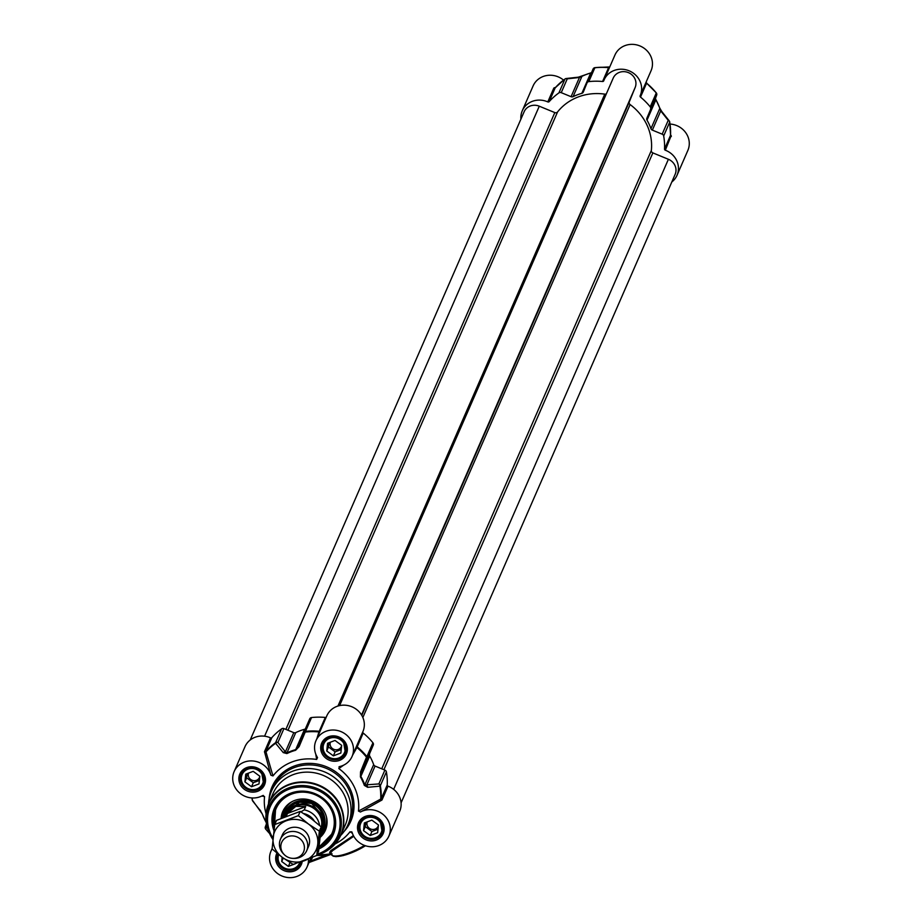<?xml version="1.0" encoding="UTF-8"?>
<svg xmlns="http://www.w3.org/2000/svg" width="922" height="922" viewBox="0 0 922 922"><rect width="100%" height="100%" fill="white"/><g stroke="black" fill="none" stroke-linecap="round" stroke-linejoin="round"><path stroke-width="1.38" d="M307.441 848.471A14.326 13.323 -156.4 0 0 300.756 828.509A14.326 13.323 -156.4 0 0 281.579 837.188M282.316 857.368A22.681 21.102 -156.4 0 0 304.629 860.641A22.681 21.102 -156.4 0 0 317.744 843.999A22.681 21.102 -156.4 0 0 308.547 824.084A22.681 21.102 -156.4 0 0 286.223 820.811A22.681 21.102 -156.4 0 0 273.108 837.453A22.681 21.102 -156.4 0 0 282.316 857.368L272.105 848.955L274.71 824.579L298.336 815.67L308.547 824.084L319.346 831.125L316.742 855.501L293.115 864.41L282.316 857.368M316.742 855.501L318.597 851.248L321.202 826.873L310.991 818.459L300.192 811.418L276.565 820.326L274.71 824.579M300.192 811.418L298.336 815.67M321.202 826.873L319.346 831.125M250.196 740.009L524.145 111.712A11.94 11.11 23.6 0 1 539.278 106.203L554.813 112.588A2.386 2.224 -156.4 0 0 557.568 111.942A52.519 48.866 23.6 0 1 604.774 94.136A2.386 2.224 -156.4 0 0 606.353 93.814M613.211 78.105L339.596 705.607L613.107 78.335A11.94 11.11 23.6 0 1 613.211 78.105A11.94 11.11 23.6 0 1 628.458 72.642A11.94 11.11 23.6 0 1 635.189 87.417L629.288 101.893A2.386 2.224 -156.4 0 0 630.106 104.555A52.519 48.866 23.6 0 1 651.347 150.505A2.386 2.224 -156.4 0 0 652.857 152.891L668.392 159.287A11.94 11.11 23.6 0 1 675.146 174.339L401.093 802.843M286.339 816.097L287.491 813.446L295.801 806.393L305.666 806.589L304.237 809.873L300.918 811.844M287.491 813.446L305.666 806.589M321.144 827.668A18.498 17.218 -156.4 0 0 315.336 809.62A18.498 17.218 -156.4 0 0 295.962 806.035A18.498 17.218 -156.4 0 0 286.512 814.887L285.912 816.27M320.983 829.892A19.097 17.772 -156.4 0 0 321.133 829.558A19.097 17.772 -156.4 0 0 316.73 809.654A19.097 17.772 -156.4 0 0 295.87 805.16A19.097 17.772 -156.4 0 0 286.12 814.299A19.097 17.772 -156.4 0 0 285.336 816.5M292.712 858.37L293.692 858.405A14.326 13.323 -156.4 0 0 299.408 857.518A14.326 13.323 -156.4 0 0 306.715 850.66A14.326 13.323 -156.4 0 0 303.419 835.724A14.326 13.323 -156.4 0 0 287.779 832.359A14.326 13.323 -156.4 0 0 280.461 839.204A14.326 13.323 -156.4 0 0 283.653 854.037L284.345 854.717A11.94 11.11 -156.4 0 0 292.712 858.37A11.94 11.11 -156.4 0 0 297.472 857.621A11.94 11.11 -156.4 0 0 303.396 843.077A11.94 11.11 -156.4 0 0 287.791 836.657A11.94 11.11 -156.4 0 0 284.345 854.717M259.831 776.232L259.001 783.919L251.545 786.743L244.906 781.856L245.736 774.157L253.193 771.345L259.831 776.232M247.108 773.639L246.658 777.845L253.296 782.732L259.382 780.438M244.906 781.856L246.658 777.845M251.545 786.743L253.296 782.732M248.583 773.085A5.866 5.463 -156.4 0 0 259.497 777.384A5.866 5.463 -156.4 0 0 259.808 776.393M254.092 767.761A11.94 11.11 -156.4 0 0 242.889 771.76A11.94 11.11 -156.4 0 0 241.529 774.031A11.94 11.11 -156.4 0 0 246.762 788.345A11.94 11.11 -156.4 0 0 262.055 785.844A11.94 11.11 -156.4 0 0 263.415 783.573A11.94 11.11 -156.4 0 0 259.462 770.101M261.375 785.671A11.214 10.442 23.6 0 1 242.244 782.859A11.214 10.442 23.6 0 1 253.481 768.602A11.214 10.442 23.6 0 1 261.375 785.671M333.372 755.856L326.745 750.981L327.564 743.282L335.02 740.458L341.659 745.345L340.84 753.043L333.372 755.856L335.124 751.845L341.209 749.551M328.935 742.763L328.486 746.97L335.124 751.845M326.745 750.981L328.486 746.97M330.41 742.198A5.866 5.463 -156.4 0 0 341.324 746.497A5.866 5.463 -156.4 0 0 341.647 745.518M335.931 736.885A11.94 11.11 -156.4 0 0 335.493 736.816A11.94 11.11 -156.4 0 0 323.368 743.155A11.94 11.11 -156.4 0 0 333.119 759.025A11.94 11.11 -156.4 0 0 345.243 752.686A11.94 11.11 -156.4 0 0 341.29 739.225M333.084 758.599A11.214 10.442 23.6 0 1 325.201 741.542A11.214 10.442 23.6 0 1 344.321 744.342A11.214 10.442 23.6 0 1 333.084 758.599M295.271 863.787L288.356 866.403L290.027 862.554M288.356 866.403L281.717 861.517L282.167 857.264M281.717 861.517L283.238 858.036M278.156 854.152A11.94 11.11 -156.4 0 0 288.09 869.573A11.94 11.11 -156.4 0 0 300.226 863.234A11.94 11.11 -156.4 0 0 300.641 862.07M299.777 862.37A11.214 10.442 23.6 0 1 288.056 869.146A11.214 10.442 23.6 0 1 278.732 854.613M378.469 825.006L377.64 832.704L370.183 835.516L363.545 830.641L364.374 822.943L371.831 820.119L378.469 825.006M365.746 822.424L365.296 826.631L371.935 831.506L378.02 829.212M363.545 830.641L365.296 826.631M370.183 835.516L371.935 831.506M367.221 821.859A5.866 5.463 -156.4 0 0 378.135 826.158A5.866 5.463 -156.4 0 0 378.446 825.178M372.742 816.546A11.94 11.11 -156.4 0 0 361.539 820.534A11.94 11.11 -156.4 0 0 360.168 822.804A11.94 11.11 -156.4 0 0 365.4 837.118A11.94 11.11 -156.4 0 0 380.694 834.629A11.94 11.11 -156.4 0 0 382.054 832.347A11.94 11.11 -156.4 0 0 378.101 818.886M380.014 834.445A11.214 10.442 23.6 0 1 360.882 831.644A11.214 10.442 23.6 0 1 372.131 817.376A11.214 10.442 23.6 0 1 380.014 834.445M326.296 717.016A1.199 1.106 23.6 0 1 325.282 717.443A65.646 61.083 -156.4 0 0 311.532 717.547A2.386 2.224 -156.4 0 0 309.723 718.872L303.73 732.61M356.399 746.497L362.853 731.711A19.696 18.325 -156.4 0 0 362.922 731.572A19.696 18.325 -156.4 0 0 352.192 706.909A19.696 18.325 -156.4 0 0 326.814 715.829L315.969 740.689A19.696 18.325 23.6 0 1 341.347 731.768A19.696 18.325 23.6 0 1 352.077 756.432A19.696 18.325 23.6 0 1 339.48 766.62L339.008 766.804M356.365 746.601A1.199 0.749 -155.3 0 0 356.918 747.535A65.347 60.794 23.6 0 1 366.495 757.169L360.537 771.887A2.386 1.337 22.7 0 1 361.193 773.385L367.267 758.841A2.386 2.224 -156.4 0 0 366.898 756.616L366.495 757.169A2.386 1.395 22.7 0 1 367.267 758.841L373.295 745.011A2.386 2.224 -156.4 0 0 372.926 742.786A65.646 61.083 -156.4 0 0 363.199 733.036A1.199 1.106 23.6 0 1 362.842 731.757M373.295 745.011L361.193 773.385L360.421 776.912A54.605 50.802 23.6 0 1 364.351 785.417L367.659 787.307L379.887 786.155A2.386 0.749 -10 0 0 380.348 785.728A2.386 2.224 -156.4 0 0 378.861 783.931A2.386 1.856 83 0 1 379.887 786.155A65.347 60.794 23.6 0 1 380.728 799.086L358.462 811.072L360.456 812.017A19.696 18.325 23.6 0 1 383.345 814.656A19.696 18.325 23.6 0 1 388.888 836.093A19.696 18.325 23.6 0 1 369.849 846.673A19.696 18.325 23.6 0 1 352.135 832.462L351.685 831.736M367.659 787.307A2.386 1.821 84.5 0 0 366.679 785.279L375.058 766.067L384.889 770.101L378.861 783.931L364.801 784.945A54.905 51.079 -156.4 0 0 360.848 776.405L369.71 756.075A2.386 2.224 23.6 0 1 369.561 754.173M369.71 756.075A54.905 51.079 23.6 0 1 373.664 764.626L364.801 784.945A2.386 0.657 -19.7 0 1 364.351 785.417M375.058 766.067A2.386 2.224 23.6 0 1 373.664 764.626M388.888 836.093L399.722 811.233A19.696 18.325 -156.4 0 0 388.024 786.166A1.199 1.106 23.6 0 1 387.228 785.014A65.646 61.083 -156.4 0 0 386.387 771.91A2.386 2.224 -156.4 0 0 384.889 770.101M270.503 737.854A19.696 18.325 -156.4 0 0 244.975 746.716L234.142 771.576A19.696 18.325 23.6 0 1 253.181 760.996A19.696 18.325 23.6 0 1 270.895 775.195L272.981 775.932L265.847 751.418L271.875 737.588A1.199 1.106 23.6 0 1 270.503 737.854L264.476 751.684L270.895 775.195M264.626 752.444A1.199 0.957 147.2 0 0 265.985 751.914A65.347 60.794 23.6 0 1 275.609 743.282L283.261 752.606A2.386 1.844 -39.3 0 1 285.405 751.856L277.914 742.429A2.386 2.224 -156.4 0 0 275.597 742.659A2.386 0.761 54.4 0 0 275.609 743.282A2.386 1.879 -37.7 0 1 277.914 742.429L283.941 728.599A2.386 2.224 -156.4 0 0 281.625 728.841A65.646 61.083 -156.4 0 0 271.875 737.588M283.941 728.599L293.772 732.644L285.405 751.856L286.915 752.928A2.386 0.68 64.2 0 0 286.88 753.574A54.605 50.802 23.6 0 1 295.616 750.278L299.108 746.624L305.505 731.377A2.386 2.224 -156.4 0 0 303.695 732.679A2.386 1.395 22.7 0 1 303.695 732.69A2.386 1.395 22.7 0 1 305.389 732.045A65.347 60.794 23.6 0 1 318.943 731.93L316.949 738.441M309.734 718.826L303.707 732.656A2.386 2.386 0 0 0 303.695 732.69L297.61 747.246A2.386 1.337 22.7 0 1 297.61 747.235L295.697 749.609A54.905 51.079 -156.4 0 0 286.915 752.928L295.766 732.598A2.386 2.224 23.6 0 1 293.772 732.644M295.766 732.598A54.905 51.079 23.6 0 1 304.548 729.29L295.697 749.609A2.386 0.576 -105.6 0 0 295.616 750.278M305.355 728.876A2.386 2.224 23.6 0 1 304.548 729.29M274.353 827.184A31.037 28.87 23.6 0 1 275.551 808.675A31.037 28.87 23.6 0 1 291.398 793.819A31.037 28.87 23.6 0 1 325.293 801.126A31.037 28.87 23.6 0 1 332.439 833.476A31.037 28.87 23.6 0 1 319.139 847.226M318.908 848.932A32.224 29.988 -156.4 0 0 332.565 809.827A32.224 29.988 -156.4 0 0 291.387 792.943A32.224 29.988 -156.4 0 0 273.926 830.503M308.997 862.531L310.483 861.932M261.779 796.055L264.568 796.585A47.737 44.417 -156.4 0 0 266.055 813.723M308.455 859.131A19.696 18.325 23.6 0 1 307.049 866.98A19.696 18.325 23.6 0 1 281.683 875.9A19.696 18.325 23.6 0 1 270.953 851.237A19.696 18.325 23.6 0 1 272.14 848.989M335.193 843.872A47.737 44.417 -156.4 0 0 350.049 831.736L352.4 833.292M352.135 832.462L350.049 831.736M358.462 811.072A47.737 44.417 -156.4 0 0 338.823 768.568L343.687 765.133M339.48 766.62L338.823 768.568M315.727 753.989L316.649 759.451L317.537 757.596A19.696 18.325 23.6 0 1 315.969 740.689M316.649 759.451A47.737 44.417 -156.4 0 0 272.981 775.932M264.568 796.585L262.563 795.64A19.696 18.325 23.6 0 1 239.685 793.012A19.696 18.325 23.6 0 1 234.142 771.576M263.381 795.432L262.563 795.64M340.679 835.47A41.778 38.862 -156.4 0 0 348.055 824.545A41.778 38.862 -156.4 0 0 338.432 780.992A41.778 38.862 -156.4 0 0 292.816 771.161A41.778 38.862 -156.4 0 0 271.471 791.145A41.778 38.862 -156.4 0 0 268.486 803.996M326.4 855.927L310.576 861.932L309.389 861.609M332.127 853.887L326.492 855.927L325.892 855.213L309.976 861.229A20.883 19.431 -156.4 0 0 312.5 857.414M353.391 835.597L330.802 850.614L329.603 852.493L331.24 853.933L325.892 855.213A66.349 61.728 -156.4 0 1 316.765 855.432M331.275 854.083L330.929 852.55L332.542 850.695L353.771 836.289M360.456 812.017L381.985 799.996L388.024 786.166M319.865 731.78A1.199 0.749 20.8 0 1 318.943 731.93L319.254 731.261A65.646 61.083 -156.4 0 0 305.505 731.377L311.532 717.547M352.711 754.991L356.918 747.535L363.199 733.036M381.316 800.423A1.199 0.945 78.2 0 1 380.728 799.086L381.189 798.844A65.646 61.083 -156.4 0 0 380.348 785.728L386.387 771.91M283.261 752.606L286.88 753.574M303.695 732.69L297.61 747.235A2.386 1.337 22.7 0 1 299.108 746.624M360.537 771.887L360.421 776.912M265.72 829.097L265.813 829.201A2.386 2.34 -160 0 1 265.34 826.85L265.34 826.85A2.386 2.34 -160 0 1 265.375 826.757L266.758 822.977M266.262 822.516L266.216 822.447A54.605 50.802 23.6 0 1 262.297 813.953L252.421 800.227A2.386 0.749 170 0 1 252.271 800.019A2.386 0.749 170 0 1 252.294 799.87A65.646 61.083 -156.4 0 1 251.994 797.956M260.742 810.934A2.386 1.844 -39.3 0 1 259.946 809.85M253.458 801.587A2.386 1.879 -37.7 0 1 252.732 801.068L252.732 801.068A2.386 1.879 -37.7 0 1 252.421 800.227A65.347 60.794 23.6 0 1 252.063 797.956M269.524 833.407A65.347 60.794 23.6 0 1 265.813 829.201L267.069 825.259M333.868 845.232A39.392 36.65 -156.4 0 0 340.99 834.767L345.266 824.971A39.392 36.65 -156.4 0 0 336.196 783.907A39.392 36.65 -156.4 0 0 293.173 774.641A39.392 36.65 -156.4 0 0 273.05 793.485L268.786 803.281A39.392 36.65 -156.4 0 0 265.962 815.624M274.433 826.665L275.62 808.513A31.037 28.87 -156.4 0 0 274.433 826.631M319.173 846.961A31.037 28.87 -156.4 0 0 332.381 833.592A31.037 28.87 -156.4 0 0 332.508 833.315L319.162 846.972M320.752 832.716A20.768 19.327 -156.4 0 0 323.38 828.567A20.768 19.327 -156.4 0 0 312.512 802.405A20.768 19.327 -156.4 0 0 285.566 811.383A20.768 19.327 -156.4 0 0 284.034 817.042M320.314 837.245A23.269 21.655 -156.4 0 0 325.247 830.549A23.269 21.655 -156.4 0 0 325.973 828.74A23.269 21.655 -156.4 0 0 312.719 801.068A23.269 21.655 -156.4 0 0 283.423 810.184A23.269 21.655 -156.4 0 0 282.881 811.279A23.269 21.655 -156.4 0 0 281.095 818.287M520.907 119.157A19.696 18.325 23.6 0 1 522.278 110.767A19.696 18.325 23.6 0 1 547.795 101.904A1.199 1.106 -156.4 0 0 549.166 101.651A65.646 61.083 23.6 0 1 558.916 92.891A2.386 2.224 23.6 0 1 561.233 92.661L567.26 78.831A2.386 1.856 -97 0 0 566.143 78.52L566.143 78.52A2.386 1.856 -97 0 0 565.428 78.808M669.568 121.669A2.386 1.879 142.3 0 0 668.22 120.333L662.18 134.163A2.386 2.224 23.6 0 1 663.679 135.96A65.646 61.083 23.6 0 1 664.52 149.076A1.199 1.106 -156.4 0 0 665.315 150.217A19.696 18.325 23.6 0 1 677.025 175.284A19.696 18.325 23.6 0 1 671.804 181.991M662.18 134.163L652.35 130.117L660.728 110.905L668.22 120.333A2.386 2.224 23.6 0 1 669.706 122.13A2.386 0.749 -10 0 0 669.729 121.981A2.386 0.749 -10 0 0 669.626 121.808M661.258 111.066L659.818 108.358L650.955 128.688A2.386 2.224 -156.4 0 0 652.35 130.117M650.955 128.688A54.905 51.079 -156.4 0 0 647.014 120.137L655.865 99.818A54.905 51.079 23.6 0 1 659.818 108.358L660.728 110.905A2.386 1.844 140.7 0 1 661.731 111.447L669.268 120.932A2.386 2.386 0 0 1 669.729 121.981L670.582 135.327A1.199 0.98 -36.9 0 1 670.548 135.269L664.52 149.076M646.161 81.989A1.199 1.106 -156.4 0 0 646.529 83.257L646.61 83.164A65.347 60.794 -156.4 0 1 656.187 92.799L656.257 93.018A2.386 2.224 23.6 0 1 656.625 95.243L646.864 118.235A2.386 2.224 -156.4 0 0 647.014 120.137M646.864 118.235L656.625 95.243A2.386 2.34 20 0 0 656.66 95.15L656.66 95.15A2.386 2.34 20 0 0 656.28 92.903M565.221 78.9A2.386 0.761 54.4 0 0 565.036 78.946A2.386 0.761 54.4 0 0 564.944 79.061A2.386 2.224 23.6 0 1 567.26 78.831L579.454 77.483L581.932 76.342A54.905 51.079 23.6 0 1 590.702 73.022L581.851 93.341A2.386 2.224 -156.4 0 0 583.28 92.096L587.014 82.934A2.386 2.224 23.6 0 1 588.824 81.609A65.646 61.083 23.6 0 1 602.573 81.493A1.199 1.106 -156.4 0 0 603.737 80.802A19.696 18.325 23.6 0 1 604.106 79.88A19.696 18.325 23.6 0 1 629.484 70.959A19.696 18.325 23.6 0 1 640.214 95.623A19.696 18.325 23.6 0 1 640.145 95.761A1.199 1.106 -156.4 0 0 640.502 97.087A65.646 61.083 23.6 0 1 650.217 106.848A2.386 2.224 23.6 0 1 650.586 109.073M581.851 93.341A54.905 51.079 -156.4 0 0 573.069 96.66L581.932 76.342A2.386 0.68 64.2 0 1 582.047 76.203A2.386 0.68 64.2 0 1 582.22 76.192M555.436 87.532L554.479 87.682A1.199 0.968 -97.7 0 0 555.125 87.867L565.036 78.946A2.386 2.386 0 0 1 566.143 78.52L578.382 77.171A2.386 1.821 -95.5 0 1 579.454 77.483L571.075 96.695A2.386 2.224 -156.4 0 0 573.069 96.66M571.075 96.695L561.233 92.661M665.315 150.217L671.181 135.661A1.199 0.98 -36.9 0 1 670.582 135.327M670.421 134.704L670.548 135.246A1.199 1.106 23.6 0 0 671.343 136.398M640.502 97.087L646.61 83.164L656.268 92.834A2.386 2.386 0 0 1 656.66 95.15L655.265 98.942A2.386 2.328 20.3 0 0 655.3 98.861M646.195 81.897A1.199 1.176 29.5 0 0 646.587 83.141L646.253 81.781M646.264 81.724L640.271 95.485M609.661 67.156A1.199 1.176 -171.1 0 1 608.647 67.548L602.573 81.493M609.799 66.926L594.99 67.64A2.386 2.386 0 0 0 593.065 69.058L587.037 82.888L593.042 69.104A2.386 2.224 23.6 0 1 594.851 67.779L595.07 67.663A65.347 60.794 -156.4 0 1 608.635 67.548L608.601 67.663A1.199 1.106 23.6 0 0 609.626 67.237M554.479 87.682L553.822 88.086A1.199 1.106 -156.4 0 0 555.194 87.821L555.678 87.532M563.515 80.076A19.696 18.325 -156.4 0 0 533.112 85.907L522.278 110.767M594.909 67.686A2.386 2.34 20 0 0 593.123 68.919M591.97 72.435L590.841 72.884A2.386 0.576 -105.6 0 0 590.702 73.022L591.659 72.884M591.44 72.757L590.979 72.907A2.386 0.576 -105.6 0 0 590.841 72.884L578.382 77.171A2.386 1.821 -95.5 0 0 577.656 77.46M581.747 76.422L579.004 77.252M662.054 112.15A2.386 1.844 140.7 0 0 661.731 111.447M655.346 98.723L655.865 99.818L655.242 99.023A2.386 2.328 20.3 0 0 655.265 98.942M640.214 95.623L651.047 70.764A19.696 18.325 -156.4 0 0 640.317 46.1A19.696 18.325 -156.4 0 0 614.951 55.02L604.106 79.88M677.025 175.284L687.858 150.424A19.696 18.325 -156.4 0 0 670.052 124.044M671.181 135.661L670.582 134.831M264.579 736.194L539.278 106.203M285.866 729.394L554.813 112.588M287.964 730.259L557.568 111.942M337.959 706.033L604.774 94.136M361.551 714.976L635.189 87.417M361.793 715.38L629.288 101.893M362.853 717.489L630.106 104.555M381.743 768.81L651.347 150.505M383.909 769.697L652.857 152.891M393.659 789.359L668.392 159.287M303.718 813.55A15.639 14.545 23.6 0 1 314.275 820.972M319.565 825.409A18.498 17.218 -156.4 0 0 304.237 809.873M300.445 863.614L301.01 861.943A12.297 11.433 23.6 0 1 300.445 863.614A12.297 11.433 23.6 0 1 294.164 869.504A12.297 11.433 23.6 0 1 280.784 866.657A12.297 11.433 23.6 0 1 277.856 853.91M366.022 817.03A12.297 11.433 23.6 0 1 379.449 819.923A12.297 11.433 23.6 0 1 382.273 832.739A12.297 11.433 23.6 0 1 375.992 838.617A12.297 11.433 23.6 0 1 362.577 835.724A12.297 11.433 23.6 0 1 359.741 822.908A12.297 11.433 23.6 0 1 366.022 817.03M329.212 737.37A12.297 11.433 23.6 0 1 342.638 740.262A12.297 11.433 23.6 0 1 345.473 753.078A12.297 11.433 23.6 0 1 339.192 758.956A12.297 11.433 23.6 0 1 325.766 756.063A12.297 11.433 23.6 0 1 322.93 743.247A12.297 11.433 23.6 0 1 329.212 737.37M247.384 768.245A12.297 11.433 23.6 0 1 260.799 771.138A12.297 11.433 23.6 0 1 263.634 783.954A12.297 11.433 23.6 0 1 257.353 789.843A12.297 11.433 23.6 0 1 243.927 786.95A12.297 11.433 23.6 0 1 241.103 774.134A12.297 11.433 23.6 0 1 247.384 768.245M317.318 854.175A36.684 34.126 -156.4 0 0 318.701 853.691A36.684 34.126 -156.4 0 0 336.91 808.986A36.684 34.126 -156.4 0 0 288.932 789.267A36.684 34.126 -156.4 0 0 273.027 838.179M333.683 855.916A22.681 5.739 -24.8 0 0 365.446 845.751M271.471 791.145L273.05 787.538A41.778 38.862 23.6 0 1 294.383 767.553A41.778 38.862 23.6 0 1 340.011 777.384A41.778 38.862 23.6 0 1 349.634 820.926L348.055 824.545M344.148 831.367A42.965 39.98 -156.4 0 0 345.37 781.107A42.965 39.98 -156.4 0 0 294.072 766.101A42.965 39.98 -156.4 0 0 269.132 798.659M257.664 791.283A13.484 12.551 -156.4 0 0 259.992 769.547A13.484 12.551 -156.4 0 0 238.913 777.5A13.484 12.551 -156.4 0 0 257.664 791.283M376.303 840.069A13.484 12.551 -156.4 0 0 378.631 818.321A13.484 12.551 -156.4 0 0 357.563 826.273A13.484 12.551 -156.4 0 0 376.303 840.069M276.911 853.138A13.484 12.551 -156.4 0 0 279.504 867.533A13.484 12.551 -156.4 0 0 294.475 870.944A13.484 12.551 -156.4 0 0 302.209 861.528M339.503 760.408A13.484 12.551 -156.4 0 0 341.832 738.66A13.484 12.551 -156.4 0 0 320.752 746.613A13.484 12.551 -156.4 0 0 339.503 760.408M364.467 845.405A23.868 6.039 155.2 0 1 331.413 854.636L330.952 853.611M330.572 853.807A65.301 60.76 23.6 0 1 318.459 854.717M264.476 751.684A1.199 1.106 -156.4 0 0 265.847 751.418A65.646 61.083 -156.4 0 1 275.597 742.659L281.625 728.841M320.268 730.835A1.199 1.106 23.6 0 1 319.254 731.261L325.282 717.443M356.814 745.587A1.199 1.106 -156.4 0 0 357.171 746.855A65.646 61.083 -156.4 0 1 366.898 756.616L372.926 742.786M381.985 799.996A1.199 1.106 23.6 0 1 381.189 798.844L387.228 785.014M340.99 834.767A39.392 36.65 -156.4 0 0 331.92 793.704A39.392 36.65 -156.4 0 0 288.909 784.426A39.392 36.65 -156.4 0 0 268.786 803.281C265.04 812.236 264.914 821.375 268.429 830.699A39.22 36.5 -156.4 0 1 288.793 784.991A39.22 36.5 -156.4 0 1 339.976 805.828A39.22 36.5 -156.4 0 1 321.144 853.68C330.364 849.911 336.979 843.607 340.99 834.767M320.625 853.876A39.22 36.5 -156.4 0 0 321.144 853.68L319.796 854.21A37.837 35.197 -156.4 0 0 337.971 808.052A37.837 35.197 -156.4 0 0 288.598 787.953A37.837 35.197 -156.4 0 0 268.959 832.047A37.837 35.197 -156.4 0 0 272.9 839.481L268.429 830.699M319.3 854.406A37.837 35.197 -156.4 0 0 319.796 854.21L316.857 855.236A37.837 35.197 -156.4 0 0 319.3 854.406M320.891 830.976A19.811 18.428 -156.4 0 0 313.699 803.996A19.811 18.428 -156.4 0 0 286.442 811.775A19.811 18.428 -156.4 0 0 285.036 816.627M319.219 846.534A30.553 28.432 -156.4 0 0 331.885 833.557A30.553 28.432 -156.4 0 0 315.889 795.064A30.553 28.432 -156.4 0 0 276.254 808.271A30.553 28.432 -156.4 0 0 274.56 825.674M321.836 827.933A19.108 17.783 -156.4 0 0 321.997 827.587A19.108 17.783 -156.4 0 0 311.993 803.511A19.108 17.783 -156.4 0 0 287.203 811.775A19.108 17.783 -156.4 0 0 286.834 812.662M291.859 801.737A21.944 20.411 -156.4 0 0 284.99 809.77A21.944 20.411 -156.4 0 0 283.261 817.353M320.637 833.914A21.944 20.411 -156.4 0 0 324.936 827.933A21.944 20.411 -156.4 0 0 326.423 816.811M320.476 835.62A23.096 21.494 -156.4 0 0 325.973 828.475A23.096 21.494 -156.4 0 0 326.307 827.691M283.964 809.228A23.096 21.494 -156.4 0 0 283.907 809.355A23.096 21.494 -156.4 0 0 282.086 817.86M553.822 88.086L547.795 101.904M549.166 101.651L555.194 87.821A65.646 61.083 23.6 0 1 564.944 79.061L558.916 92.891M588.824 81.609L594.851 67.779A65.646 61.083 23.6 0 1 608.601 67.663M590.737 72.976A54.605 50.802 -156.4 0 0 584.191 75.304M663.679 135.96L669.706 122.13A65.646 61.083 23.6 0 1 670.548 135.246M659.818 108.358A2.386 0.657 -19.7 0 0 659.841 108.185A2.386 0.657 -19.7 0 0 659.703 108.047A54.605 50.802 -156.4 0 0 655.888 99.749M646.529 83.257A65.646 61.083 23.6 0 1 656.257 93.018L650.217 106.848M322.089 827.345L321.133 829.558M282.328 834.929L280.461 839.204M308.582 846.384L306.715 850.66M242.509 771.783L241.529 774.031M264.395 781.326L263.415 783.573M324.348 740.896L323.368 743.155M346.223 750.439L345.243 752.686M300.745 862.035L300.226 863.234M361.159 820.557L360.168 822.804M383.033 830.1L382.054 832.347M241.103 774.134L243.846 770.389L252.87 767.588L261.571 772.048L263.634 783.954M322.93 743.247L325.673 739.502L334.709 736.713L343.399 741.161L345.473 753.078M359.741 822.908L362.484 819.162L371.508 816.373L380.21 820.822L382.273 832.739M308.974 862.577L310.541 861.943M331.908 854.014L310.576 861.943M365.504 845.774L356.099 850.868L343.353 855.547L336.034 856.653L333.165 856.181L331.413 854.636M272.128 848.517L270.953 851.237M310.921 858.094L307.049 866.98M362.922 731.572L352.077 756.432M266.735 823.058L265.34 826.85A2.386 2.386 0 0 0 265.732 829.166L269.558 833.488M266.654 823.588L262.159 813.815M260.258 810.542L262.171 813.815M251.948 797.956L252.271 800.019A2.386 2.386 0 0 0 252.732 801.068L260.269 810.553M287.076 812.098L299.546 802.198L311.624 803.477L322.746 815.774L322.078 827.38M661.742 111.458L659.829 108.185M655.346 98.424L659.841 108.185"/></g></svg>
